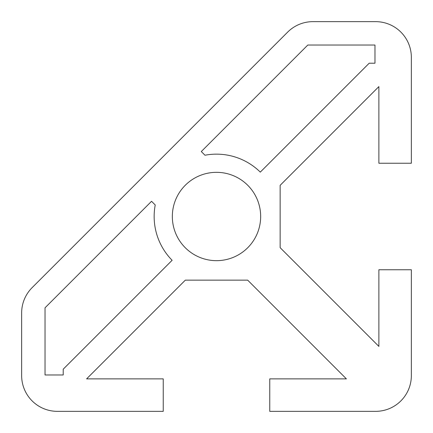<?xml version="1.0" encoding="UTF-8"?>
<svg xmlns="http://www.w3.org/2000/svg" width="433" height="433" viewBox="0 0 433 433"><rect width="100%" height="100%" fill="white"/><g stroke="black" fill="none" stroke-linecap="round" stroke-linejoin="round"><path stroke-width="0.65" d="M411.35 375.627A35.723 35.723 0 0 1 375.627 411.35L269.759 411.35L269.759 378.875L346.4 378.875L247.676 280.151L185.324 280.151L86.6 378.875L163.241 378.875L163.241 411.35L57.373 411.35A35.723 35.723 0 0 1 21.65 375.627L21.65 312.924A35.723 35.723 0 0 1 32.112 287.664L287.664 32.112A35.723 35.723 0 0 1 312.924 21.65L375.627 21.65A35.723 35.723 0 0 1 411.35 57.373L411.35 163.241L378.875 163.241L378.875 86.6L280.151 185.324L280.151 247.676L378.875 346.4L378.875 269.759L411.35 269.759L411.35 375.627M155.225 204.971A62.352 62.352 0 0 0 172.118 260.293L63.218 369.192L63.218 374.978L45.032 374.978L45.032 307.814L151.55 201.296L155.225 204.971M374.978 45.032L374.978 63.218L369.192 63.218L260.293 172.118A62.352 62.352 0 0 0 204.971 155.225L201.296 151.55L307.814 45.032L374.978 45.032M260.666 216.5A44.166 44.166 0 0 1 216.5 260.666A44.166 44.166 0 0 1 172.334 216.5A44.166 44.166 0 0 1 216.5 172.334A44.166 44.166 0 0 1 260.666 216.5"/></g></svg>
